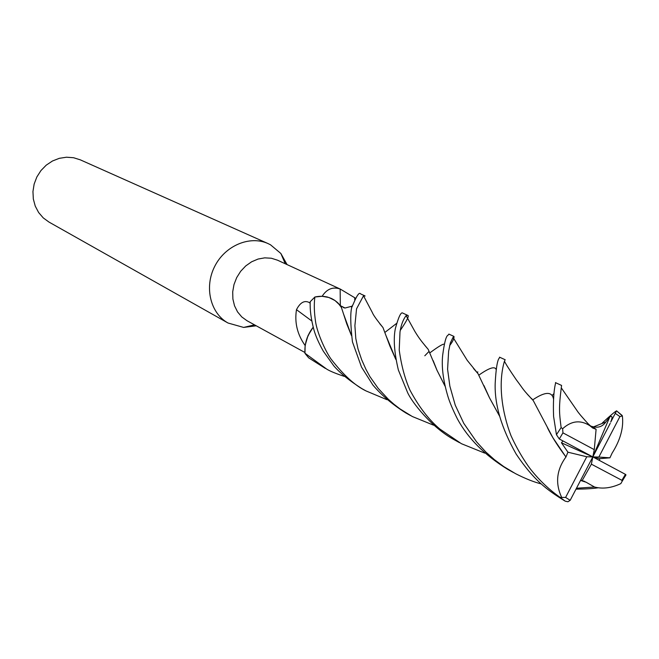 <?xml version="1.0" encoding="UTF-8"?>
<svg xmlns="http://www.w3.org/2000/svg" width="659" height="659" viewBox="0 0 659 659"><rect width="100%" height="100%" fill="white"/><g stroke="black" fill="none" stroke-linecap="round" stroke-linejoin="round"><path stroke-width="0.99" d="M344.608 307.942L343.496 307.629M351.42 335.522L346.749 323.849L341.395 307.423L337.886 302.885L340.349 305.587L335.044 300.562L331.691 298.576L327.095 296.912L322.053 296.286L328.907 297.497L335.044 300.562M334.41 300.142C328.61 296.501 322.152 295.446 315.027 296.987L322.053 296.286M344.245 376.363C335.95 373.604 330.159 371.231 326.88 369.229L304.977 353.24C304.359 343.759 307.102 335.077 313.214 327.193C307.11 335.069 304.359 343.751 304.977 353.24L305.117 345.481C297.308 334.492 294.425 322.556 296.484 309.681C300.125 302.613 304.293 300.174 308.98 302.374L310.191 302.918M322.193 296.204C326.905 288.93 332.894 286.533 340.159 289.021L277.505 260.19L271.335 258.237L264.753 257.85L258.081 259.045L251.639 261.78L245.741 265.923L240.675 271.277L236.696 277.587L233.994 284.54L232.709 291.797L232.891 299.005L234.53 305.809L237.545 311.888L241.779 316.938L247.018 320.735L304.919 352.491M340.332 289.103L355.539 298.214M287.069 264.589L280.866 253.484L270.511 244.802L268.024 243.566C249.753 235.205 225.024 245.634 214.661 266.491C204.068 287.242 210.419 313.313 228.022 323.017L243.632 327.424L256.244 325.801M268.024 243.566L80.332 159.849L73.586 157.732L66.468 157.213L59.318 158.317L52.465 161.002L46.245 165.145L40.957 170.549L36.855 176.958L34.144 184.075L32.95 191.538L33.329 199.01L35.248 206.11L38.626 212.511L43.28 217.923L48.997 222.083L228.022 323.017M340.308 305.529L340.159 289.021M311.839 321.007L296.484 309.681M313.198 327.136L307.967 335.695L305.117 345.481M310.686 330.653L307.119 337.886L305.183 345.621M340.415 305.694L345.052 308.025L352.598 306.04L351.288 306.863M602.326 422.987C609.896 415.92 614.649 411.867 616.585 410.837L610.728 422.089C612.697 417.048 612.368 415.343 609.756 416.99L605.827 422.015C602.359 426.867 597.655 428.309 591.7 426.34L596.098 429.273L592.721 428.029L589.953 425.763C580.53 419.709 571.419 420.706 562.621 428.737L561.13 427.567C559.244 412.476 558.717 408.366 561.27 387.838L561.592 385.433L555.471 382.648C556.633 381.462 552.53 387.929 553.585 416.381L556.451 434.701L559.302 438.976L592.82 456.909L598.85 457.058L619.913 416.579L622.36 415.936L616.626 410.862M484.736 453.112L461.407 443.696L439.891 429.067C428.885 419.857 418.902 406.891 409.964 390.161C404.906 378.777 401.331 365.383 399.222 350.003L399.997 331.955C401.076 324.986 403.119 319.541 406.117 315.62L407.534 315.356C409.651 315.2 407.213 320.233 400.219 330.464M402.855 313.14L402.814 313.116C401.076 311.625 398.604 316.715 395.4 328.396C393.225 338.471 394.214 352.343 398.365 370.012L407.402 392.105C411.298 401.595 431.629 427.609 454.208 439.734M598.1 487.8C592.762 488.624 585.431 489.077 576.098 489.151M541.212 483.92C533.658 481.968 525.091 478.541 515.519 473.648L503.674 466.531L494.39 459.644L485.79 451.975L476.556 441.827L463.771 423.35L455.237 405.137L449.858 386.141L447.593 369.287L448.622 351.272L450.311 343.034L453.021 337.359L454.002 336.527C454.191 338.619 452.733 341.642 449.627 345.596M304.993 353.405L308.676 357.845L325.365 368.414M453.911 336.395L448.853 334.088C448.169 336.642 445.863 331.362 442.675 355.234C441.415 366.709 443.153 380.416 447.898 396.372C449.693 402.361 452.906 409.956 457.527 419.149C468.096 438.49 484.793 455.212 507.636 469.307L513.583 472.602M553.988 393.555L552.102 395.515M433.614 425.203L412.287 416.504L399.865 408.811L393.835 404.148L388.225 399.173L378.184 388.365L369.921 376.635L365.976 369.419L361.667 359.748L358.026 348.949L355.794 338.479L354.896 325.637L356.544 308.84L363.521 295.776L365.102 296.031M364.74 295.776L360.555 293.873C359.344 291.838 356.832 295.413 353.043 304.59C350.193 308.272 350.003 320.719 352.466 341.922L361.503 367.055L372.854 384.971C381.404 395.128 392.402 404.461 405.845 412.962L406.438 413.292M386.924 399.692L366.066 390.944C355.044 385.663 343.29 374.922 330.793 358.718C324.813 350.02 317.259 332.63 315.636 322.177C314.162 312.465 313.906 304.079 314.878 297.02L310.241 301.674C309.796 309.689 311.056 319.187 314.022 330.167C315.776 336.296 318.898 343.331 323.363 351.263L333.882 365.967C340.242 373.233 349.542 380.77 361.791 388.571L366.058 390.944M499.497 357.252L499.53 357.17C500.156 359.279 496.771 354.089 495.197 383.11C494.407 404.338 501.4 428.004 516.17 454.092C533.749 480.123 546.525 489.678 565.216 501.169L567.918 501.763L570.167 500.329L592.82 456.909L599.608 458.672L609.929 457.824L612.079 453.178C620.383 440.031 623.809 427.617 622.36 415.936M562.951 440.97L561.443 442.79L567.934 452.198L565.933 457C556.509 469.949 555.1 483.434 561.723 497.471L559.977 497.281C549.515 489.925 540.009 480.955 531.442 470.353C528.271 466.531 519.103 453.573 510.972 435.615C502.265 413.061 497.677 383.826 504.456 361.157L505.189 359.748L499.53 357.17M445.039 386.182L437.016 370.333L428.21 349.369L424.651 345.168M445.014 386.059L437.041 370.366L433.152 360.613M428.136 349.286L424.734 345.267M625.284 476.177L625.984 474.884L625.424 474.356L592.82 456.909L594.27 449.644L562.943 432.856L562.621 428.737M599.591 460.493L599.608 458.672M565.933 457L552.934 437.782L533.255 400.573L527.249 394.131M565.99 457.008C557.835 446.168 551.665 436.415 547.481 427.749L547.44 427.707M533.139 400.45L527.389 394.296M351.412 335.464L343.718 314.458M341.346 307.358L340.925 306.559M314.878 297.02L315.035 296.987C323.898 295.15 331.51 297.118 337.886 302.885L337.861 302.852M473.623 368.603L478.006 373.661M483.953 385.573L489.505 397.83L499.72 416.373M580.637 480.411L585.9 482.108L594.533 487.017C602.664 489.159 611.428 488.022 620.827 483.624L622.112 481.325L621.89 480.312L625.424 474.356M580.768 480.156L585.9 482.1M585.876 482.157L580.612 480.452M499.744 416.455L489.472 397.789L478.055 373.727L473.508 368.455M592.252 427.584L587.466 423.127M395.845 359.41L385.713 334.904M382.895 327.441L379.839 323.783M592.499 427.806L587.383 423.037M395.853 359.493L389.815 345.868L382.978 327.539L379.798 323.726M609.929 457.824L598.85 457.058M609.756 416.99L592.82 456.909L586.765 456.761L565.603 497.421L561.723 497.463M610.234 423.333L592.82 456.909L591.378 464.167L582.103 480.691M591.724 426.925L591.7 426.34M596.098 429.273L594.27 449.644M567.934 452.198L586.765 456.761M591.378 464.167L621.89 480.312M592.82 456.909L561.443 442.79M354.756 299.878L354.723 297.827M310.183 303.255L308.98 302.374M561.13 427.567L556.451 434.701M559.977 497.281L565.216 501.169M444.207 344.204C442.972 343.792 438.186 346.683 429.841 352.87M553.601 399.395C552.201 391.281 545.257 391.43 532.752 399.856M496.12 369.452C494.81 366.025 489.069 367.911 478.887 375.111M605.835 422.015L593.331 426.95M396.669 323.338L384.848 332.457M562.943 432.856L559.302 438.976M565.603 497.421L570.167 500.329M619.913 416.579L615.465 413.522M342.021 306.913L340.95 306.559M285.281 263.765L280.866 253.484M254.522 324.854L243.632 327.424M454.183 439.718L459.578 442.708M402.814 313.116L407.262 315.15M405.862 412.971L410.573 415.582M428.21 349.369C422.139 342.103 419.519 339.08 414.824 331.337L406.117 315.62M424.8 355.778L429.124 351.321M531.937 398.777L530.841 398.085M337.886 302.885L341.395 307.423M504.464 361.14C505.272 363.208 509.176 369.378 516.186 379.633C524.663 390.886 521.458 387.962 533.255 400.573M477.1 372.277L477.849 371.882L477.289 372.895M584.607 481.408L583.314 480.955M453.021 337.359L467.231 360.341L478.055 373.727M576.584 488.228L594.533 487.017M592.721 428.021L590.818 425.978M590.761 425.969L590.275 425.986M363.504 295.784L372.327 312.506C373.167 314.837 376.717 319.846 382.978 327.539M561.27 387.83L576.963 410.532C578.347 412.798 582.68 417.88 589.953 425.763M622.154 415.467L616.626 410.878M625.984 474.884L622.121 481.325"/></g></svg>
